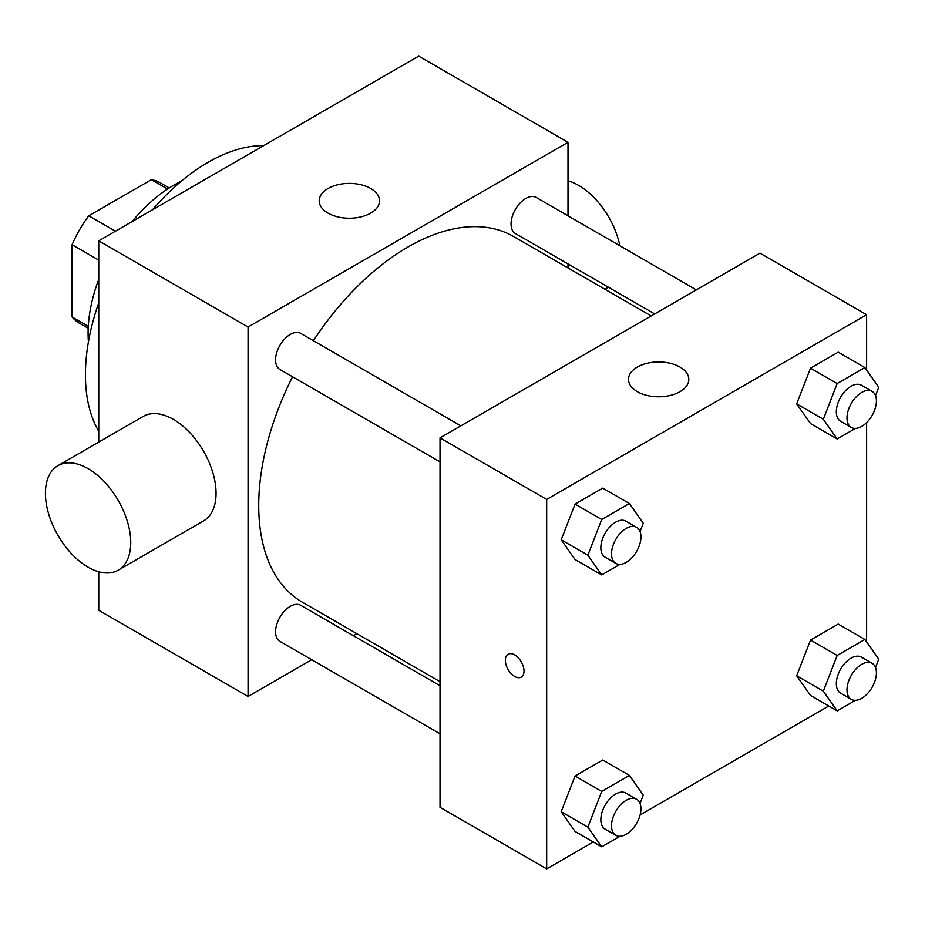 <?xml version="1.0" encoding="UTF-8"?>
<svg xmlns="http://www.w3.org/2000/svg" width="925" height="925" viewBox="0 0 925 925"><rect width="100%" height="100%" fill="white"/><g stroke="black" fill="none" stroke-linecap="round" stroke-linejoin="round"><path stroke-width="1.39" d="M115.452 231.192L88.788 215.802L151.376 179.67A81.018 46.782 120 0 1 160.592 182.988L169.217 187.96M88.291 326.34L72.092 316.998A81.018 46.782 120 0 0 79.573 323.322L88.187 328.294M72.092 316.998L72.092 244.732A81.018 46.782 120 0 1 88.788 215.802M98.755 260.122L72.092 244.732M167.575 189.024L151.376 179.67M88.43 341.834A120.655 69.664 -60 0 1 98.755 279.35M132.102 221.584A120.655 69.664 -60 0 1 181.057 181.404M98.755 431.27A173.449 100.143 -60 0 1 98.755 302.857M152.463 209.825A173.449 100.143 -60 0 1 263.671 145.618M311.713 659.733L248.062 696.479L98.755 610.28L98.755 571.766M98.755 442.092L98.755 240.835L418.69 56.124L567.996 142.323L567.996 215.826M356.853 633.671L353.338 635.695M440.022 461.899L279.882 369.445A20.812 12.013 -60 0 1 279.882 345.418A20.812 12.013 -60 0 1 300.694 333.393L460.835 425.847M440.022 733.814L279.882 641.349A20.812 12.013 -60 0 1 279.882 617.322A20.812 12.013 -60 0 1 300.694 605.308L440.022 685.737M567.996 263.891L567.996 267.938M248.062 696.479L248.062 327.034L567.996 142.323M654.692 313.933L515.364 233.493A20.812 12.013 -60 0 1 515.364 209.466A20.812 12.013 -60 0 1 536.176 197.441L696.317 289.907M440.022 681.69L302.452 602.256A211.154 121.903 -60 0 1 292.566 376.764M313.378 340.712A211.154 121.903 -60 0 1 513.606 236.534L651.177 315.957M57.928 465.668L143.248 416.412A60.333 34.826 60 0 1 203.569 451.238A60.333 34.826 60 0 1 203.569 520.902L118.25 570.158A60.333 34.826 -120 0 0 118.25 500.494A60.333 34.826 -120 0 0 57.928 465.668A60.333 34.826 -120 0 0 48.678 514.011A60.333 34.826 -120 0 0 88.095 567.175A60.333 34.826 -120 0 0 118.25 570.158M248.062 327.034L98.755 240.835M370.705 188.503A30.167 17.413 180 0 1 379.539 200.817A30.167 17.413 180 0 1 349.373 218.231A30.167 17.413 180 0 1 319.206 200.817A30.167 17.413 180 0 1 337.833 184.722A30.167 17.413 180 0 1 370.705 188.503M567.996 180.826A60.333 34.826 60 0 1 578.668 185.428A60.333 34.826 60 0 1 619.877 245.773M593.283 841.97L546.675 868.876L440.022 807.305L440.022 437.872L759.968 253.149L866.609 314.72L866.609 370M828.765 706.018L640.1 814.937M810.531 423.581L796.668 403.867L810.531 368.162L838.235 352.171L810.531 368.162L796.668 403.867L810.531 423.581L837.183 438.97L823.331 419.268L837.183 383.551L864.898 367.56L878.75 387.274L875.524 395.588M575.049 831.436L561.197 811.722L575.049 776.017L602.753 760.026L575.049 776.017L561.197 811.722L575.049 831.436L601.712 846.826L587.861 827.123L601.712 791.418L629.416 775.416L643.268 795.13L640.042 803.443M866.609 422.609L866.609 641.904M546.675 868.876L546.675 499.442L866.609 314.72M810.531 695.484L796.668 675.77L810.531 640.065L838.235 624.074L810.531 640.065L796.668 675.77L810.531 695.484L837.183 710.874L823.331 691.172L837.183 655.467L864.898 639.464L878.75 659.178L875.524 667.492M575.049 559.533L561.197 539.818L575.049 504.113L602.753 488.123L575.049 504.113L561.197 539.818L575.049 559.533L601.712 574.922L587.861 555.208L601.712 519.503L629.416 503.512L643.268 523.215L640.042 531.54M546.675 499.442L440.022 437.872M637.325 391.691A30.167 17.413 180 0 1 628.491 379.377A30.167 17.413 180 0 1 658.646 361.964A30.167 17.413 180 0 1 688.813 379.377A30.167 17.413 180 0 1 670.197 395.461A30.167 17.413 180 0 1 637.325 391.691M524.012 671.076A13.193 7.62 60 0 1 521.272 677.112A13.193 7.62 60 0 1 508.079 669.492A13.193 7.62 60 0 1 508.079 654.264A13.193 7.62 60 0 1 518.243 657.791A13.193 7.62 60 0 1 524.012 671.076M521.284 677.112A13.193 7.62 60 0 1 508.091 669.492A13.193 7.62 60 0 1 508.079 654.253M619.993 564.366L601.712 574.922M636.631 527.354L625.971 521.191A20.812 12.013 120 0 0 609.933 526.764A20.812 12.013 120 0 0 600.845 547.716A20.812 12.013 120 0 0 605.158 557.243L615.819 563.394A20.812 12.013 120 0 0 636.631 551.381A20.812 12.013 120 0 0 636.631 527.354A20.812 12.013 120 0 0 620.594 532.927A20.812 12.013 120 0 0 611.518 553.867A20.812 12.013 120 0 0 615.819 563.394M587.861 555.208L561.197 539.818M601.712 519.503L575.049 504.113M629.416 503.512L602.753 488.123M855.475 428.414L837.183 438.97M872.113 391.402L861.452 385.239A20.812 12.013 120 0 0 845.415 390.812A20.812 12.013 120 0 0 836.327 411.764A20.812 12.013 120 0 0 840.64 421.291L851.301 427.442A20.812 12.013 120 0 0 872.113 415.429A20.812 12.013 120 0 0 872.113 391.402A20.812 12.013 120 0 0 856.076 396.975A20.812 12.013 120 0 0 846.988 417.915A20.812 12.013 120 0 0 851.301 427.442M823.331 419.268L796.668 403.867M837.183 383.551L810.531 368.162M864.898 367.56L838.235 352.171M619.993 836.269L601.712 846.826M636.631 799.258L625.971 793.095A20.812 12.013 120 0 0 609.933 798.68A20.812 12.013 120 0 0 600.845 819.619A20.812 12.013 120 0 0 605.158 829.147L615.819 835.31A20.812 12.013 120 0 0 636.631 823.285A20.812 12.013 120 0 0 636.631 799.258A20.812 12.013 120 0 0 620.594 804.831A20.812 12.013 120 0 0 611.518 825.782A20.812 12.013 120 0 0 615.819 835.31M587.861 827.123L561.197 811.722M601.712 791.418L575.049 776.017M629.416 775.416L602.753 760.026M855.475 700.317L837.183 710.874M872.113 663.306L861.452 657.143A20.812 12.013 120 0 0 845.415 662.728A20.812 12.013 120 0 0 836.327 683.668A20.812 12.013 120 0 0 840.64 693.195L851.301 699.358A20.812 12.013 120 0 0 872.113 687.333A20.812 12.013 120 0 0 872.113 663.306A20.812 12.013 120 0 0 856.076 668.879A20.812 12.013 120 0 0 846.988 689.83A20.812 12.013 120 0 0 851.301 699.358M823.331 691.172L796.668 675.77M837.183 655.467L810.531 640.065M864.898 639.464L838.235 624.074M608.372 287.189L604.857 289.224"/></g></svg>
